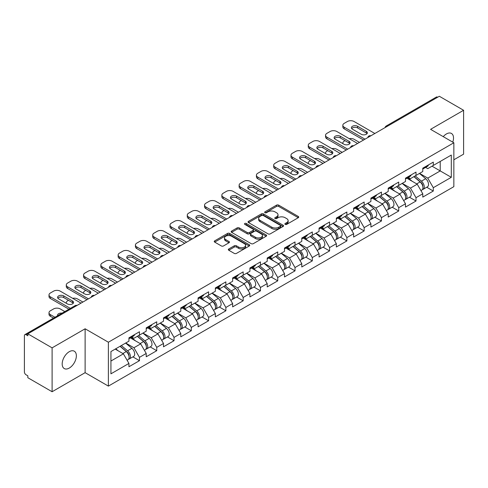 <?xml version="1.0" encoding="UTF-8"?>
<svg xmlns="http://www.w3.org/2000/svg" width="488" height="488" viewBox="0 0 488 488"><rect width="100%" height="100%" fill="white"/><g stroke="black" fill="none" stroke-linecap="round" stroke-linejoin="round"><path stroke-width="0.73" d="M285.193 224.382A1.074 0.622 0 0 0 286.712 224.382L298.272 217.709A1.537 0.891 0 0 0 298.723 217.081A1.537 0.891 0 0 0 298.272 216.452L278.697 205.149A1.537 0.891 0 0 0 276.519 205.149L264.966 211.822A1.074 0.622 0 0 0 264.649 212.262A1.074 0.622 0 0 0 264.966 212.701A1.074 0.622 0 0 0 266.485 212.701L267.979 211.841A4.923 2.843 0 0 1 274.939 211.841L276.574 212.78A4.923 2.843 0 0 1 278.014 214.787A4.923 2.843 0 0 1 276.574 216.8L275.079 217.66A1.074 0.622 0 0 0 274.762 218.099A1.074 0.622 0 0 0 275.079 218.539A1.074 0.622 0 0 0 276.598 218.539L278.099 217.679A4.923 2.843 0 0 1 285.059 217.679L286.688 218.618A4.923 2.843 0 0 1 288.127 220.631A4.923 2.843 0 0 1 286.688 222.638L285.193 223.504A1.074 0.622 0 0 0 284.876 223.943A1.074 0.622 0 0 0 285.193 224.382L285.193 223.504M69.272 351.689A10.028 5.789 -60 0 1 74.286 351.195A10.028 5.789 -60 0 1 75.823 359.229A10.028 5.789 -60 0 1 69.272 368.068A10.028 5.789 -60 0 1 64.257 368.562A10.028 5.789 -60 0 1 62.72 360.528A10.028 5.789 -60 0 1 69.272 351.689M443.244 136.646A10.028 5.789 -60 0 1 446.428 133.944A10.028 5.789 -60 0 1 451.443 133.444A10.028 5.789 -60 0 1 452.766 142.142M228.774 248.978A1.537 0.891 0 0 0 228.323 249.606A1.537 0.891 0 0 0 228.774 250.234L234.27 253.406A1.537 0.891 0 0 0 236.442 253.406L249.276 245.995A1.537 0.891 0 0 0 249.728 245.366A1.537 0.891 0 0 0 249.276 244.738L229.702 233.435A1.537 0.891 0 0 0 227.524 233.435L214.689 240.846A1.537 0.891 0 0 0 214.244 241.475A1.537 0.891 0 0 0 214.689 242.103L221.326 245.934A1.537 0.891 0 0 0 223.504 245.934L228.994 242.762A1.537 0.891 0 0 0 229.445 242.133A1.537 0.891 0 0 0 228.994 241.505L225.706 239.608A4.111 2.373 0 0 1 224.498 237.924A4.111 2.373 0 0 1 227.036 235.734A4.111 2.373 0 0 1 231.519 236.247L244.409 243.689A4.111 2.373 0 0 1 245.616 245.366A4.111 2.373 0 0 1 243.073 247.562A4.111 2.373 0 0 1 238.589 247.044L236.442 245.806A1.537 0.891 0 0 0 234.27 245.806L228.774 248.978L228.774 250.234M85.119 328.79L52.1 347.853L27.834 333.841L439.334 96.264L463.6 110.276L430.581 129.338L453.852 142.77L108.385 342.222L85.119 328.79L85.119 372.673L108.385 386.106L108.385 342.222M268.089 233.874A1.537 0.891 0 0 0 270.267 233.874L283.101 226.469A1.537 0.891 0 0 0 283.546 225.84A1.537 0.891 0 0 0 283.101 225.212L263.52 213.909A1.537 0.891 0 0 0 261.348 213.909L248.514 221.32A1.537 0.891 0 0 0 248.063 221.948A1.537 0.891 0 0 0 248.514 222.577L268.089 233.874M245.196 224.614A1.074 0.622 0 0 1 246.287 224.767L246.287 223.486L266.186 234.978A1.537 0.891 0 0 1 266.637 235.606A1.537 0.891 0 0 1 266.186 236.229L253.351 243.64A1.537 0.891 0 0 1 251.18 243.64L231.605 232.337L237.095 229.189L237.095 227.914L231.605 231.08A1.537 0.891 0 0 0 231.153 231.709A1.537 0.891 0 0 0 231.605 232.337L231.605 231.08M237.095 229.189A1.537 0.891 0 0 1 239.273 229.189L239.273 227.914A1.537 0.891 0 0 0 237.095 227.914M239.273 227.914L247.209 232.495A1.537 0.891 0 0 0 249.386 232.495L253.028 230.391A1.537 0.891 0 0 0 253.479 229.763A1.537 0.891 0 0 0 253.028 229.134L244.762 224.364A1.074 0.622 0 0 1 244.445 223.925A1.074 0.622 0 0 1 245.11 223.351A1.074 0.622 0 0 1 246.287 223.486M108.385 386.106L453.852 186.654L453.852 142.77M132.888 356.88L139.464 360.681L139.464 357.35L133.925 347.755L125.721 343.021M139.464 360.681L128.936 366.756L128.936 363.426L110.935 373.826L110.935 351.561L128.936 341.167L128.936 337.842L139.464 331.767L139.464 335.091L146.223 331.187L146.223 327.863L156.746 321.787L156.746 325.112L163.504 321.208L163.504 317.883L174.033 311.808L174.033 315.132L180.792 311.228L180.792 307.904L191.314 301.828L191.314 305.152L198.073 301.249L198.073 297.924L208.602 291.848L208.602 295.173L215.361 291.275L215.361 287.944L225.883 281.869L225.883 285.193L232.642 281.295L232.642 277.965L243.17 271.889L243.17 275.214L249.929 271.316L249.929 267.985L260.452 261.91L260.452 265.24L267.211 261.336L267.211 258.012L277.739 251.93L277.739 255.261L284.498 251.357L284.498 248.032L295.02 241.95L295.02 245.281L301.779 241.377L301.779 238.052L312.308 231.971L312.308 235.301L319.067 231.397L319.067 228.073L329.589 221.997L329.589 225.322L336.348 221.418L336.348 218.093L346.876 212.018L346.876 215.342L353.635 211.438L353.635 208.114L364.158 202.038L364.158 205.363L370.917 201.459L370.917 198.134L381.445 192.059L381.445 195.383L388.204 191.479L388.204 188.154L398.726 182.079L398.726 185.403L405.485 181.506L405.485 178.175L416.014 172.099L416.014 175.424L422.773 171.526L422.773 168.195L433.295 162.12L433.295 165.444L451.302 155.05L451.302 177.315L433.295 187.709L427.756 178.114L419.558 173.38M426.725 187.239L433.295 191.034L433.295 187.709M433.295 191.034L422.773 197.109L422.773 193.785L416.014 197.689L410.475 188.094L402.271 183.36M409.438 197.219L416.014 201.013L416.014 197.689M416.014 201.013L405.485 207.089L405.485 203.764L398.726 207.668L393.188 198.073L384.989 193.339M392.157 207.199L398.726 210.993L398.726 207.668M398.726 210.993L388.204 217.069L388.204 213.744L381.445 217.648L375.906 208.053L367.702 203.319M374.869 217.178L381.445 220.972L381.445 217.648M381.445 220.972L370.917 227.048L370.917 223.724L364.158 227.621L358.619 218.026L350.421 213.293M357.588 227.158L364.158 230.952L364.158 227.621M364.158 230.952L353.635 237.028L353.635 233.703L346.876 237.601L341.338 228.006L333.133 223.272M340.301 237.131L346.876 240.932L346.876 237.601M346.876 240.932L336.348 247.007L336.348 243.683L329.589 247.581L324.05 237.985L315.852 233.252M323.019 247.111L329.589 250.911L329.589 247.581M329.589 250.911L319.067 256.987L319.067 253.662L312.308 257.56L306.769 247.965L298.565 243.231M305.732 257.091L312.308 260.885L312.308 257.56M312.308 260.885L301.779 266.966L301.779 263.636L295.02 267.54L289.482 257.945L281.283 253.211M288.451 267.07L295.02 270.864L295.02 267.54M295.02 270.864L284.498 276.946L284.498 273.615L277.739 277.519L272.2 267.924L263.996 263.191M271.163 277.05L277.739 280.844L277.739 277.519M277.739 280.844L267.211 286.926L267.211 283.595L260.452 287.499L254.913 277.904L246.714 273.17M253.882 287.029L260.452 290.824L260.452 287.499M260.452 290.824L249.929 296.899L249.929 293.575L243.17 297.479L237.632 287.883L229.427 283.15M236.595 297.009L243.17 300.803L243.17 297.479M243.17 300.803L232.642 306.879L232.642 303.554L225.883 307.458L220.344 297.863L212.146 293.129M219.313 306.989L225.883 310.783L225.883 307.458M225.883 310.783L215.361 316.858L215.361 313.534L208.602 317.438L203.063 307.843L194.858 303.109M202.026 316.968L208.602 320.762L208.602 317.438M208.602 320.762L198.073 326.838L198.073 323.514L191.314 327.418L185.775 317.822L177.577 313.089M184.745 326.948L191.314 330.742L191.314 327.418M191.314 330.742L180.792 336.818L180.792 333.493L174.033 337.391L168.494 327.796L160.29 323.062M167.457 336.927L174.033 340.722L174.033 337.391M174.033 340.722L163.504 346.797L163.504 343.473L156.746 347.371L151.207 337.775L143.008 333.042M150.176 346.901L156.746 350.701L156.746 347.371M156.746 350.701L146.223 356.777L146.223 353.452L139.464 357.35M131.778 337.049L133.925 338.288L139.464 335.091M133.925 347.755L140.684 343.857L130.339 337.885M146.223 353.452L140.684 343.857M149.066 327.076L151.207 328.308L156.746 325.112M151.207 337.775L157.966 333.877L147.626 327.905M163.504 343.473L157.966 333.877M166.347 317.096L168.494 318.329L174.033 315.132M168.494 327.796L175.253 323.898L164.907 317.926M180.792 333.493L175.253 323.898M183.634 307.117L185.775 308.349L191.314 305.152M185.775 317.822L192.534 313.918L182.195 307.946M198.073 323.514L192.534 313.918M200.916 297.137L203.063 298.375L208.602 295.173M203.063 307.843L209.822 303.939L199.476 297.967M215.361 313.534L209.822 303.939M218.203 287.157L220.344 288.396L225.883 285.193M220.344 297.863L227.103 293.959L216.764 287.987M232.642 303.554L227.103 293.959M235.484 277.178L237.632 278.416L243.17 275.214M237.632 287.883L244.39 283.979L234.045 278.007M249.929 293.575L244.39 283.979M252.772 267.198L254.913 268.437L260.452 265.24M254.913 277.904L261.672 274L251.332 268.028M267.211 283.595L261.672 274M270.053 257.219L272.2 258.457L277.739 255.261M272.2 267.924L278.959 264.02L268.613 258.054M284.498 273.615L278.959 264.02M287.341 247.239L289.482 248.477L295.02 245.281M289.482 257.945L296.24 254.041L285.901 248.075M301.779 263.636L296.24 254.041M304.622 237.259L306.769 238.498L312.308 235.301M306.769 247.965L313.528 244.061L303.182 238.095M319.067 253.662L313.528 244.061M321.909 227.286L324.05 228.518L329.589 225.322M324.05 237.985L330.809 234.088L320.47 228.116M336.348 243.683L330.809 234.088M339.19 217.306L341.338 218.539L346.876 215.342M341.338 228.006L348.096 224.108L337.751 218.136M353.635 233.703L348.096 224.108M356.478 207.327L358.619 208.559L364.158 205.363M358.619 218.026L365.378 214.128L355.038 208.156M370.917 223.724L365.378 214.128M373.759 197.347L375.906 198.585L381.445 195.383M375.906 208.053L382.665 204.149L372.32 198.177M388.204 213.744L382.665 204.149M391.047 187.368L393.188 188.606L398.726 185.403M393.188 198.073L399.946 194.169L389.607 188.197M405.485 203.764L399.946 194.169M408.328 177.388L410.475 178.626L416.014 175.424M410.475 188.094L417.234 184.189L406.888 178.218M422.773 193.785L417.234 184.189M437.675 97.222L387.484 126.203M386.777 126.612A2.349 1.354 120 0 1 387.374 126.136A2.349 1.354 60 0 0 386.197 126.02L436.388 97.045A2.349 1.354 60 0 1 437.565 97.161M425.615 167.408L427.756 168.647L433.295 165.444M440.219 161.449L451.302 155.05M427.756 178.114L440.225 170.916L440.225 161.449M432.02 166.182L451.302 177.315M453.852 159.783L463.6 154.159L463.6 110.276M52.1 347.853L52.1 391.736L27.834 377.724L27.834 375.809L26.059 374.784A2.349 1.354 -120 0 1 24.4 371.905L24.4 335.695A2.349 1.354 -120 0 1 24.888 334.622A2.349 1.354 -120 0 1 26.059 334.738L27.834 335.762L27.834 333.841M52.1 391.736L85.119 372.673M110.935 361.029L123.397 353.83L115.198 349.097M128.936 363.426L123.397 353.83M285.62 224.535L286.688 223.919A4.923 2.843 0 0 0 288.127 221.906L288.127 220.631M278.014 214.787L278.014 216.068A4.923 2.843 0 0 1 276.574 218.075L275.506 218.691M298.272 216.452L298.272 217.709L278.697 206.43A1.537 0.891 0 0 0 276.519 206.43L265.393 212.853M283.077 226.481L263.52 215.19A1.537 0.891 0 0 0 261.348 215.19L248.532 222.589M280.38 226.279A1.074 0.622 0 0 0 280.698 225.84A1.074 0.622 0 0 0 280.38 225.401L263.197 215.482A1.074 0.622 0 0 0 261.672 215.482L260.098 216.391A4.923 2.843 0 0 0 258.658 218.398A4.923 2.843 0 0 0 260.098 220.411L271.84 227.188A4.923 2.843 0 0 0 278.8 227.188L280.38 226.279L280.38 227.56A1.074 0.622 0 0 0 280.698 227.121L280.698 225.84M258.658 218.398L258.658 219.679A4.923 2.843 0 0 0 260.098 221.686L260.098 220.411M280.38 227.56L278.8 228.469A4.923 2.843 0 0 1 271.84 228.469L260.098 221.686M239.273 229.189L247.209 233.776A1.537 0.891 0 0 0 249.386 233.776L253.028 231.672A1.537 0.891 0 0 0 253.479 231.044L253.479 229.763M246.287 224.767L266.167 236.241M255.45 237.253A4.111 2.373 0 0 0 259.933 237.766A4.111 2.373 0 0 0 262.471 235.57A4.111 2.373 0 0 0 261.269 233.892L256.725 231.269A1.537 0.891 0 0 0 254.553 231.269L250.905 233.374A1.537 0.891 0 0 0 250.46 234.002A1.537 0.891 0 0 0 250.905 234.63L255.45 237.253L255.45 238.528A4.111 2.373 0 0 0 259.933 239.047A4.111 2.373 0 0 0 262.471 236.851L262.471 235.57M250.46 234.002L250.46 235.283A1.537 0.891 0 0 0 250.905 235.911L250.905 234.63M255.45 238.528L250.905 235.911M245.616 245.366L245.616 246.647A4.111 2.373 0 0 1 243.073 248.843A4.111 2.373 0 0 1 238.589 248.325L236.442 247.087A1.537 0.891 0 0 0 234.27 247.087L228.799 250.246M224.498 237.924L224.498 239.205A4.111 2.373 0 0 0 225.706 240.883L225.706 239.608M228.976 242.774L225.706 240.883M249.258 246.007L229.702 234.716A1.537 0.891 0 0 0 227.524 234.716L214.714 242.115M421.455 182.915L420.674 182.469M422.443 189.509A5.173 2.983 -120 0 0 423.194 189.277A5.173 2.983 -120 0 0 424.127 185.66A5.173 2.983 -120 0 0 421.431 181.158L415.196 175.9M423.194 189.277L427.464 186.812A5.173 2.983 -120 0 0 428.391 183.201A5.173 2.983 -120 0 0 425.701 178.693L419.46 173.435M413.995 176.589L421.107 182.591A3.135 1.812 60 0 1 422.803 186.453M359.449 142.386L354.075 139.281A4.703 2.715 0 0 0 349.201 138.641M345.046 140.66L344.217 141.142A4.703 2.715 0 0 0 342.838 143.057A4.703 2.715 0 0 0 342.966 143.679M420.924 190.588L421.864 190.046A5.173 2.983 -120 0 0 422.797 186.428A5.173 2.983 -120 0 0 420.101 181.926L413.867 176.662M412.067 181.207L407.858 177.656M351.714 128.57A3.605 2.08 180 0 1 357.57 127.929L366.317 132.986A3.605 2.08 180 0 1 367.074 133.62M363.548 140.019L344.217 128.856A4.703 2.715 180 0 1 342.838 126.941L342.838 125.276A4.703 2.715 0 0 0 344.217 127.191L344.217 128.856M424.157 167.396A5.173 2.983 60 0 1 423.194 168.805A5.173 2.983 60 0 1 422.773 168.982M428.421 164.932A5.173 2.983 60 0 1 427.464 166.341L423.194 168.805M342.838 125.276A4.703 2.715 0 0 1 344.217 123.354L347.432 121.5A4.703 2.715 0 0 1 354.075 121.5L374.851 133.492M364.987 139.19L344.217 127.191M357.57 126.264L366.317 131.321A3.605 2.08 180 0 1 367.379 132.791A3.605 2.08 180 0 1 365.152 134.712A3.605 2.08 180 0 1 361.224 134.261L352.47 129.21A3.605 2.08 180 0 1 351.415 127.74A3.605 2.08 180 0 1 353.641 125.812A3.605 2.08 180 0 1 357.57 126.264L357.57 127.929M404.168 192.894L403.393 192.449M405.162 199.488A5.173 2.983 -120 0 0 405.912 199.256A5.173 2.983 -120 0 0 406.84 195.639A5.173 2.983 -120 0 0 404.149 191.137L397.915 185.873M405.912 199.256L410.176 196.792A5.173 2.983 -120 0 0 411.11 193.181A5.173 2.983 -120 0 0 408.413 188.673L402.179 183.415M396.714 186.569L403.826 192.571A3.135 1.812 60 0 1 405.516 196.432M342.167 152.366L336.793 149.261A4.703 2.715 0 0 0 331.913 148.62M327.765 150.639L326.93 151.115A4.703 2.715 0 0 0 325.557 153.037A4.703 2.715 0 0 0 325.679 153.659M403.643 200.568L404.582 200.025A5.173 2.983 -120 0 0 405.51 196.408A5.173 2.983 -120 0 0 402.82 191.906L396.585 186.642M394.786 191.186L390.577 187.636M386.886 202.874L386.106 202.429M387.875 209.468A5.173 2.983 -120 0 0 388.625 209.236A5.173 2.983 -120 0 0 389.558 205.619A5.173 2.983 -120 0 0 386.862 201.117L380.628 195.853M388.625 209.236L392.895 206.772A5.173 2.983 -120 0 0 393.822 203.161A5.173 2.983 -120 0 0 391.132 198.653L384.892 193.394M379.426 196.548L386.539 202.55A3.135 1.812 60 0 1 388.235 206.412M324.88 162.345L319.506 159.24A4.703 2.715 0 0 0 314.632 158.6M310.478 160.619L309.648 161.095A4.703 2.715 0 0 0 308.27 163.016A4.703 2.715 0 0 0 308.398 163.639M386.356 210.548L387.295 209.999A5.173 2.983 -120 0 0 388.228 206.387A5.173 2.983 -120 0 0 385.532 201.886L379.298 196.621M377.498 201.166L373.29 197.616M369.599 212.853L368.824 212.408M370.593 219.447A5.173 2.983 -120 0 0 371.344 219.216A5.173 2.983 -120 0 0 372.271 215.598A5.173 2.983 -120 0 0 369.581 211.097L363.346 205.832M371.344 219.216L375.608 216.751A5.173 2.983 -120 0 0 376.541 213.134A5.173 2.983 -120 0 0 373.845 208.632L367.61 203.374M362.145 206.528L369.257 212.53A3.135 1.812 60 0 1 370.947 216.391M307.599 172.325L302.224 169.22A4.703 2.715 0 0 0 297.344 168.58M293.196 170.599L292.361 171.075A4.703 2.715 0 0 0 290.988 172.996A4.703 2.715 0 0 0 291.11 173.618M369.074 220.521L370.014 219.978A5.173 2.983 -120 0 0 370.941 216.367A5.173 2.983 -120 0 0 368.251 211.865L362.017 206.601M360.217 211.145L356.008 207.595M352.318 222.833L351.537 222.388M353.306 229.427A5.173 2.983 -120 0 0 354.056 229.189A5.173 2.983 -120 0 0 354.99 225.578A5.173 2.983 -120 0 0 352.293 221.076L346.059 215.812M354.056 229.189L358.326 226.731A5.173 2.983 -120 0 0 359.253 223.114A5.173 2.983 -120 0 0 356.563 218.612L350.323 213.347M344.857 216.507L351.97 222.51A3.135 1.812 60 0 1 353.666 226.371M290.311 182.305L284.937 179.2A4.703 2.715 0 0 0 280.063 178.559M275.909 180.578L275.079 181.054A4.703 2.715 0 0 0 273.701 182.976A4.703 2.715 0 0 0 273.829 183.592M351.787 230.501L352.726 229.958A5.173 2.983 -120 0 0 353.66 226.347A5.173 2.983 -120 0 0 350.964 221.845L344.729 216.581M342.93 221.125L338.721 217.575M335.03 232.813L334.256 232.367M336.025 239.407A5.173 2.983 -120 0 0 336.775 239.169A5.173 2.983 -120 0 0 337.702 235.558A5.173 2.983 -120 0 0 335.012 231.056L328.778 225.791M336.775 239.169L341.039 236.71A5.173 2.983 -120 0 0 341.972 233.093A5.173 2.983 -120 0 0 339.276 228.591L333.042 223.327M327.576 226.487L334.689 232.489A3.135 1.812 60 0 1 336.378 236.351M273.03 192.284L267.656 189.179A4.703 2.715 0 0 0 262.776 188.539M258.628 190.552L257.792 191.034A4.703 2.715 0 0 0 256.42 192.955A4.703 2.715 0 0 0 256.542 193.571M334.506 240.48L335.445 239.937A5.173 2.983 -120 0 0 336.372 236.326A5.173 2.983 -120 0 0 333.682 231.818L327.448 226.56M325.649 231.105L321.44 227.554M334.433 138.549A3.605 2.08 180 0 1 340.282 137.909L349.036 142.96A3.605 2.08 180 0 1 349.792 143.6M346.266 149.999L326.93 138.836A4.703 2.715 180 0 1 325.557 136.915L325.557 135.255A4.703 2.715 0 0 0 326.93 137.171L326.93 138.836M406.876 177.376A5.173 2.983 60 0 1 405.912 178.785A5.173 2.983 60 0 1 405.485 178.962M411.14 174.911A5.173 2.983 60 0 1 410.176 176.321L405.912 178.785M325.557 135.255A4.703 2.715 0 0 1 326.93 133.334L330.144 131.479A4.703 2.715 0 0 1 336.793 131.479L357.57 143.472M347.706 149.169L326.93 137.171M340.282 136.243L349.036 141.3A3.605 2.08 180 0 1 350.091 142.77A3.605 2.08 180 0 1 347.865 144.692A3.605 2.08 180 0 1 343.936 144.241L335.189 139.19A3.605 2.08 180 0 1 334.127 137.72A3.605 2.08 180 0 1 336.354 135.792A3.605 2.08 180 0 1 340.282 136.243L340.282 137.909M317.145 148.529A3.605 2.08 180 0 1 323.001 147.888L331.748 152.939A3.605 2.08 180 0 1 332.505 153.58M328.979 159.979L309.648 148.816A4.703 2.715 180 0 1 308.27 146.894L308.27 145.235A4.703 2.715 0 0 0 309.648 147.15L309.648 148.816M389.589 187.355A5.173 2.983 60 0 1 388.625 188.764A5.173 2.983 60 0 1 388.204 188.941M393.853 184.891A5.173 2.983 60 0 1 392.895 186.3L388.625 188.764M308.27 145.235A4.703 2.715 0 0 1 309.648 143.313L312.863 141.459A4.703 2.715 0 0 1 319.506 141.459L340.282 153.452M330.419 159.149L309.648 147.15M323.001 146.223L331.748 151.28A3.605 2.08 180 0 1 332.81 152.75A3.605 2.08 180 0 1 330.583 154.672A3.605 2.08 180 0 1 326.655 154.22L317.901 149.169A3.605 2.08 180 0 1 316.846 147.693A3.605 2.08 180 0 1 319.073 145.772A3.605 2.08 180 0 1 323.001 146.223L323.001 147.888M299.864 158.508A3.605 2.08 180 0 1 305.714 157.868L314.467 162.919A3.605 2.08 180 0 1 315.224 163.559M311.698 169.958L292.361 158.795A4.703 2.715 180 0 1 290.988 156.874L290.988 155.214A4.703 2.715 0 0 0 292.361 157.13L292.361 158.795M372.307 197.335A5.173 2.983 60 0 1 371.344 198.744A5.173 2.983 60 0 1 370.917 198.921M376.571 194.871A5.173 2.983 60 0 1 375.608 196.28L371.344 198.744M290.988 155.214A4.703 2.715 0 0 1 292.361 153.293L295.575 151.439A4.703 2.715 0 0 1 302.224 151.439L323.001 163.431M313.137 169.123L292.361 157.13M305.714 156.203L314.467 161.26A3.605 2.08 180 0 1 315.522 162.73A3.605 2.08 180 0 1 313.296 164.651A3.605 2.08 180 0 1 309.368 164.2L300.62 159.149A3.605 2.08 180 0 1 299.559 157.673A3.605 2.08 180 0 1 301.785 155.751A3.605 2.08 180 0 1 305.714 156.203L305.714 157.868M282.576 168.488A3.605 2.08 180 0 1 288.432 167.848L297.18 172.898A3.605 2.08 180 0 1 297.936 173.539M294.41 179.938L275.079 168.775A4.703 2.715 180 0 1 273.701 166.853L273.701 165.194A4.703 2.715 0 0 0 275.079 167.109L275.079 168.775M355.02 207.315A5.173 2.983 60 0 1 354.056 208.724A5.173 2.983 60 0 1 353.635 208.894M359.284 204.85A5.173 2.983 60 0 1 358.326 206.259L354.056 208.724M273.701 165.194A4.703 2.715 0 0 1 275.079 163.273L278.294 161.418A4.703 2.715 0 0 1 284.937 161.418L305.714 173.411M295.85 179.102L275.079 167.109M288.432 166.182L297.18 171.233A3.605 2.08 180 0 1 298.241 172.709A3.605 2.08 180 0 1 296.015 174.631A3.605 2.08 180 0 1 292.086 174.179L283.333 169.123A3.605 2.08 180 0 1 282.277 167.652A3.605 2.08 180 0 1 284.504 165.731A3.605 2.08 180 0 1 288.432 166.182L288.432 167.848M265.295 178.462A3.605 2.08 180 0 1 271.145 177.827L279.899 182.878A3.605 2.08 180 0 1 280.655 183.519M277.129 189.917L257.792 178.754A4.703 2.715 180 0 1 256.42 176.833L256.42 175.168A4.703 2.715 0 0 0 257.792 177.089L257.792 178.754M337.739 217.294A5.173 2.983 60 0 1 336.775 218.703A5.173 2.983 60 0 1 336.348 218.874M342.003 214.83A5.173 2.983 60 0 1 341.039 216.239L336.775 218.703M256.42 175.168A4.703 2.715 0 0 1 257.792 173.252L261.007 171.398A4.703 2.715 0 0 1 267.656 171.398L288.432 183.39M278.569 189.082L257.792 177.089M271.145 176.162L279.899 181.213A3.605 2.08 180 0 1 280.954 182.689A3.605 2.08 180 0 1 278.727 184.61A3.605 2.08 180 0 1 274.799 184.159L266.051 179.102A3.605 2.08 180 0 1 264.99 177.632A3.605 2.08 180 0 1 267.217 175.71A3.605 2.08 180 0 1 271.145 176.162L271.145 177.827M317.749 242.792L316.968 242.341M318.737 249.38A5.173 2.983 -120 0 0 319.488 249.148A5.173 2.983 -120 0 0 320.421 245.537A5.173 2.983 -120 0 0 317.725 241.029L311.49 235.771M319.488 249.148L323.757 246.69A5.173 2.983 -120 0 0 324.685 243.073A5.173 2.983 -120 0 0 321.995 238.571L315.754 233.307M310.289 236.466L317.401 242.469A3.135 1.812 60 0 1 319.097 246.33M255.743 202.258L250.368 199.159A4.703 2.715 0 0 0 245.494 198.518M241.34 200.531L240.511 201.013A4.703 2.715 0 0 0 239.132 202.935A4.703 2.715 0 0 0 239.26 203.551M317.218 250.46L318.158 249.917A5.173 2.983 -120 0 0 319.091 246.306A5.173 2.983 -120 0 0 316.395 241.798L310.161 236.54M308.361 241.084L304.152 237.534M248.008 188.441A3.605 2.08 180 0 1 253.864 187.807L262.611 192.858A3.605 2.08 180 0 1 263.368 193.498M259.842 199.891L240.511 188.734A4.703 2.715 180 0 1 239.132 186.812L239.132 185.147A4.703 2.715 0 0 0 240.511 187.069L240.511 188.734M320.451 227.274A5.173 2.983 60 0 1 319.488 228.677A5.173 2.983 60 0 1 319.067 228.854M324.715 224.809A5.173 2.983 60 0 1 323.757 226.219L319.488 228.677M239.132 185.147A4.703 2.715 0 0 1 240.511 183.232L243.726 181.377A4.703 2.715 0 0 1 250.368 181.377L271.145 193.37M261.281 199.061L240.511 187.069M253.864 186.141L262.611 191.192A3.605 2.08 180 0 1 263.673 192.662A3.605 2.08 180 0 1 261.446 194.59A3.605 2.08 180 0 1 257.518 194.139L248.764 189.082A3.605 2.08 180 0 1 247.709 187.612A3.605 2.08 180 0 1 249.935 185.69A3.605 2.08 180 0 1 253.864 186.141L253.864 187.807M300.462 252.772L299.687 252.32M301.456 259.36A5.173 2.983 -120 0 0 302.206 259.128A5.173 2.983 -120 0 0 303.133 255.517A5.173 2.983 -120 0 0 300.443 251.009L294.209 245.751M302.206 259.128L306.47 256.664A5.173 2.983 -120 0 0 307.403 253.052A5.173 2.983 -120 0 0 304.707 248.551L298.473 243.286M293.007 246.446L300.12 252.442A3.135 1.812 60 0 1 301.81 256.304M238.461 212.237L233.087 209.139A4.703 2.715 0 0 0 228.207 208.498M224.059 210.511L223.223 210.993A4.703 2.715 0 0 0 221.851 212.914A4.703 2.715 0 0 0 221.973 213.53M299.937 260.44L300.876 259.897A5.173 2.983 -120 0 0 301.804 256.285A5.173 2.983 -120 0 0 299.113 251.778L292.879 246.519M291.08 251.064L286.871 247.514M230.726 198.421A3.605 2.08 180 0 1 236.576 197.78L245.33 202.837A3.605 2.08 180 0 1 246.086 203.478M242.56 209.87L223.223 198.707A4.703 2.715 180 0 1 221.851 196.792L221.851 195.127A4.703 2.715 0 0 0 223.223 197.048L223.223 198.707M303.17 237.247A5.173 2.983 60 0 1 302.206 238.656A5.173 2.983 60 0 1 301.779 238.833M307.434 234.789A5.173 2.983 60 0 1 306.47 236.198L302.206 238.656M221.851 195.127A4.703 2.715 0 0 1 223.223 193.211L226.438 191.357A4.703 2.715 0 0 1 233.087 191.357L253.864 203.35M244 209.041L223.223 197.048M236.576 196.121L245.33 201.172A3.605 2.08 180 0 1 246.385 202.642A3.605 2.08 180 0 1 244.159 204.57A3.605 2.08 180 0 1 240.23 204.118L231.483 199.061A3.605 2.08 180 0 1 230.421 197.591A3.605 2.08 180 0 1 232.648 195.67A3.605 2.08 180 0 1 236.576 196.121L236.576 197.78M283.18 262.751L282.399 262.3M284.168 269.339A5.173 2.983 -120 0 0 284.919 269.108A5.173 2.983 -120 0 0 285.852 265.496A5.173 2.983 -120 0 0 283.156 260.988L276.922 255.73M284.919 269.108L289.189 266.643A5.173 2.983 -120 0 0 290.116 263.032A5.173 2.983 -120 0 0 287.426 258.53L281.186 253.266M275.72 256.426L282.833 262.422A3.135 1.812 60 0 1 284.528 266.283M221.174 222.217L215.8 219.118A4.703 2.715 0 0 0 210.926 218.471M206.772 220.491L205.942 220.972A4.703 2.715 0 0 0 204.564 222.888A4.703 2.715 0 0 0 204.692 223.51M282.65 270.419L283.589 269.876A5.173 2.983 -120 0 0 284.522 266.265A5.173 2.983 -120 0 0 281.826 261.757L275.592 256.499M273.792 261.043L269.583 257.493M213.439 208.4A3.605 2.08 180 0 1 219.295 207.76L228.042 212.817A3.605 2.08 180 0 1 228.799 213.457M225.273 219.85L205.942 208.687A4.703 2.715 180 0 1 204.564 206.772L204.564 205.106A4.703 2.715 0 0 0 205.942 207.028L205.942 208.687M285.883 247.227A5.173 2.983 60 0 1 284.919 248.636A5.173 2.983 60 0 1 284.498 248.813M290.147 244.769A5.173 2.983 60 0 1 289.189 246.178L284.919 248.636M204.564 205.106A4.703 2.715 0 0 1 205.942 203.191L209.157 201.331A4.703 2.715 0 0 1 215.8 201.331L236.576 213.329M226.713 219.02L205.942 207.028M219.295 206.101L228.042 211.151A3.605 2.08 180 0 1 229.104 212.622A3.605 2.08 180 0 1 226.877 214.543A3.605 2.08 180 0 1 222.949 214.092L214.195 209.041A3.605 2.08 180 0 1 213.14 207.571A3.605 2.08 180 0 1 215.367 205.649A3.605 2.08 180 0 1 219.295 206.101L219.295 207.76M265.893 272.731L265.118 272.28M266.887 279.319A5.173 2.983 -120 0 0 267.637 279.087A5.173 2.983 -120 0 0 268.565 275.476A5.173 2.983 -120 0 0 265.875 270.968L259.64 265.71M267.637 279.087L271.901 276.623A5.173 2.983 -120 0 0 272.835 273.012A5.173 2.983 -120 0 0 270.139 268.504L263.904 263.245M258.439 266.399L265.551 272.402A3.135 1.812 60 0 1 267.241 276.263M203.892 232.196L198.518 229.098A4.703 2.715 0 0 0 193.638 228.451M189.49 230.47L188.655 230.952A4.703 2.715 0 0 0 187.282 232.868A4.703 2.715 0 0 0 187.404 233.49M265.368 280.399L266.308 279.856A5.173 2.983 -120 0 0 267.235 276.238A5.173 2.983 -120 0 0 264.545 271.737L258.311 266.478M256.511 271.023L252.302 267.473M196.158 218.38A3.605 2.08 180 0 1 202.008 217.739L210.761 222.796A3.605 2.08 180 0 1 211.517 223.437M207.992 229.83L188.655 218.667A4.703 2.715 180 0 1 187.282 216.751L187.282 215.086A4.703 2.715 0 0 0 188.655 217.007L188.655 218.667M268.601 257.207A5.173 2.983 60 0 1 267.637 258.616A5.173 2.983 60 0 1 267.211 258.793M272.865 254.742A5.173 2.983 60 0 1 271.901 256.151L267.637 258.616M187.282 215.086A4.703 2.715 0 0 1 188.655 213.164L191.869 211.31A4.703 2.715 0 0 1 198.518 211.31L219.295 223.309M209.431 229L188.655 217.007M202.008 216.08L210.761 221.131A3.605 2.08 180 0 1 211.816 222.601A3.605 2.08 180 0 1 209.59 224.523A3.605 2.08 180 0 1 205.661 224.071L196.914 219.02A3.605 2.08 180 0 1 195.853 217.55A3.605 2.08 180 0 1 198.079 215.629A3.605 2.08 180 0 1 202.008 216.08L202.008 217.739M248.612 282.704L247.831 282.259M249.6 289.299A5.173 2.983 -120 0 0 250.35 289.067A5.173 2.983 -120 0 0 251.283 285.456A5.173 2.983 -120 0 0 248.587 280.948L242.353 275.69M250.35 289.067L254.62 286.602A5.173 2.983 -120 0 0 255.547 282.991A5.173 2.983 -120 0 0 252.857 278.483L246.617 273.225M241.151 276.379L248.264 282.381A3.135 1.812 60 0 1 249.96 286.243M186.605 242.176L181.231 239.077A4.703 2.715 0 0 0 176.357 238.431M172.203 240.45L171.373 240.932A4.703 2.715 0 0 0 169.995 242.847A4.703 2.715 0 0 0 170.123 243.469M248.081 290.378L249.02 289.835A5.173 2.983 -120 0 0 249.954 286.218A5.173 2.983 -120 0 0 247.257 281.716L241.023 276.452M239.224 281.003L235.015 277.452M178.87 228.36A3.605 2.08 180 0 1 184.726 227.719L193.474 232.776A3.605 2.08 180 0 1 194.23 233.41M190.704 239.809L171.373 228.646A4.703 2.715 180 0 1 169.995 226.731L169.995 225.066A4.703 2.715 0 0 0 171.373 226.987L171.373 228.646M251.314 267.186A5.173 2.983 60 0 1 250.35 268.595A5.173 2.983 60 0 1 249.929 268.772M255.578 264.722A5.173 2.983 60 0 1 254.62 266.131L250.35 268.595M169.995 225.066A4.703 2.715 0 0 1 171.373 223.144L174.588 221.29A4.703 2.715 0 0 1 181.231 221.29L202.008 233.282M192.144 238.98L171.373 226.987M184.726 226.054L193.474 231.111A3.605 2.08 180 0 1 194.529 232.581A3.605 2.08 180 0 1 192.309 234.502A3.605 2.08 180 0 1 188.38 234.051L179.627 229A3.605 2.08 180 0 1 178.571 227.53A3.605 2.08 180 0 1 180.798 225.609A3.605 2.08 180 0 1 184.726 226.054L184.726 227.719M231.324 292.684L230.549 292.239M232.319 299.278A5.173 2.983 -120 0 0 233.069 299.046A5.173 2.983 -120 0 0 233.996 295.429A5.173 2.983 -120 0 0 231.306 290.927L225.072 285.669M233.069 299.046L237.333 296.582A5.173 2.983 -120 0 0 238.266 292.971A5.173 2.983 -120 0 0 235.57 288.463L229.336 283.205M223.87 286.358L230.983 292.361A3.135 1.812 60 0 1 232.672 296.222M169.324 252.156L163.95 249.051A4.703 2.715 0 0 0 159.07 248.41M154.922 250.429L154.086 250.911A4.703 2.715 0 0 0 152.713 252.827A4.703 2.715 0 0 0 152.835 253.449M230.8 300.358L231.739 299.815A5.173 2.983 -120 0 0 232.666 296.198A5.173 2.983 -120 0 0 229.976 291.696L223.742 286.432M221.942 290.976L217.733 287.426M161.589 238.339A3.605 2.08 180 0 1 167.439 237.699L176.192 242.749A3.605 2.08 180 0 1 176.949 243.39M173.423 249.789L154.086 238.626A4.703 2.715 180 0 1 152.713 236.71L152.713 235.045A4.703 2.715 0 0 0 154.086 236.961L154.086 238.626M234.033 277.166A5.173 2.983 60 0 1 233.069 278.575A5.173 2.983 60 0 1 232.642 278.752M238.296 274.701A5.173 2.983 60 0 1 237.333 276.11L233.069 278.575M152.713 235.045A4.703 2.715 0 0 1 154.086 233.124L157.301 231.269A4.703 2.715 0 0 1 163.95 231.269L184.726 243.262M174.863 248.959L154.086 236.961M167.439 236.033L176.192 241.09A3.605 2.08 180 0 1 177.248 242.56A3.605 2.08 180 0 1 175.021 244.482A3.605 2.08 180 0 1 171.093 244.03L162.345 238.98A3.605 2.08 180 0 1 161.284 237.51A3.605 2.08 180 0 1 163.511 235.582A3.605 2.08 180 0 1 167.439 236.033L167.439 237.699M214.043 302.664L213.262 302.218M215.031 309.258A5.173 2.983 -120 0 0 215.781 309.026A5.173 2.983 -120 0 0 216.715 305.409A5.173 2.983 -120 0 0 214.019 300.907L207.784 295.643M215.781 309.026L220.051 306.562A5.173 2.983 -120 0 0 220.979 302.95A5.173 2.983 -120 0 0 218.288 298.442L212.048 293.184M206.583 296.338L213.695 302.34A3.135 1.812 60 0 1 215.391 306.202M152.036 262.135L146.662 259.03A4.703 2.715 0 0 0 141.788 258.39M137.634 260.409L136.805 260.885A4.703 2.715 0 0 0 135.426 262.806A4.703 2.715 0 0 0 135.554 263.428M213.512 310.337L214.452 309.795A5.173 2.983 -120 0 0 215.385 306.177A5.173 2.983 -120 0 0 212.689 301.675L206.454 296.411M204.655 300.956L200.446 297.406M144.302 248.319A3.605 2.08 180 0 1 150.158 247.678L158.905 252.729A3.605 2.08 180 0 1 159.661 253.37M156.136 259.769L136.805 248.606A4.703 2.715 180 0 1 135.426 246.684L135.426 245.025A4.703 2.715 0 0 0 136.805 246.94L136.805 248.606M216.745 287.145A5.173 2.983 60 0 1 215.781 288.554A5.173 2.983 60 0 1 215.361 288.731M221.009 284.681A5.173 2.983 60 0 1 220.051 286.09L215.781 288.554M135.426 245.025A4.703 2.715 0 0 1 136.805 243.103L140.019 241.249A4.703 2.715 0 0 1 146.662 241.249L167.439 253.241M157.575 258.939L136.805 246.94M150.158 246.013L158.905 251.07A3.605 2.08 180 0 1 159.96 252.54A3.605 2.08 180 0 1 157.74 254.461A3.605 2.08 180 0 1 153.811 254.01L145.058 248.959A3.605 2.08 180 0 1 144.003 247.483A3.605 2.08 180 0 1 146.229 245.562A3.605 2.08 180 0 1 150.158 246.013L150.158 247.678M196.756 312.643L195.981 312.198M197.75 319.237A5.173 2.983 -120 0 0 198.5 319.006A5.173 2.983 -120 0 0 199.427 315.388A5.173 2.983 -120 0 0 196.737 310.886L190.503 305.622M198.5 319.006L202.764 316.541A5.173 2.983 -120 0 0 203.697 312.93A5.173 2.983 -120 0 0 201.001 308.422L194.767 303.164M189.301 306.318L196.414 312.32A3.135 1.812 60 0 1 198.104 316.181M134.755 272.115L129.381 269.01A4.703 2.715 0 0 0 124.501 268.369M120.353 270.389L119.517 270.864A4.703 2.715 0 0 0 118.145 272.786A4.703 2.715 0 0 0 118.267 273.408M196.231 320.317L197.17 319.768A5.173 2.983 -120 0 0 198.097 316.157A5.173 2.983 -120 0 0 195.407 311.655L189.173 306.391M187.374 310.935L183.165 307.385M127.02 258.298A3.605 2.08 180 0 1 132.87 257.658L141.624 262.709A3.605 2.08 180 0 1 142.38 263.349M138.854 269.748L119.517 258.585A4.703 2.715 180 0 1 118.145 256.664L118.145 255.004A4.703 2.715 0 0 0 119.517 256.92L119.517 258.585M199.464 297.125A5.173 2.983 60 0 1 198.5 298.534A5.173 2.983 60 0 1 198.073 298.711M203.728 294.661A5.173 2.983 60 0 1 202.764 296.07L198.5 298.534M118.145 255.004A4.703 2.715 0 0 1 119.517 253.083L122.732 251.228A4.703 2.715 0 0 1 129.381 251.228L150.158 263.221M140.294 268.912L119.517 256.92M132.87 255.993L141.624 261.049A3.605 2.08 180 0 1 142.679 262.52A3.605 2.08 180 0 1 140.452 264.441A3.605 2.08 180 0 1 136.524 263.99L127.777 258.939A3.605 2.08 180 0 1 126.715 257.463A3.605 2.08 180 0 1 128.942 255.541A3.605 2.08 180 0 1 132.87 255.993L132.87 257.658M179.474 322.623L178.693 322.178M180.462 329.217A5.173 2.983 -120 0 0 181.213 328.979A5.173 2.983 -120 0 0 182.146 325.368A5.173 2.983 -120 0 0 179.45 320.866L173.216 315.602M181.213 328.979L185.483 326.521A5.173 2.983 -120 0 0 186.41 322.904A5.173 2.983 -120 0 0 183.72 318.402L177.48 313.144M172.014 316.297L179.126 322.3A3.135 1.812 60 0 1 180.822 326.161M117.468 282.094L112.094 278.99A4.703 2.715 0 0 0 107.22 278.349M103.066 280.368L102.236 280.844A4.703 2.715 0 0 0 100.857 282.765A4.703 2.715 0 0 0 100.986 283.388M178.944 330.291L179.883 329.748A5.173 2.983 -120 0 0 180.816 326.136A5.173 2.983 -120 0 0 178.12 321.635L171.886 316.37M170.086 320.915L165.877 317.365M109.733 268.278A3.605 2.08 180 0 1 115.589 267.637L124.336 272.688A3.605 2.08 180 0 1 125.093 273.329M121.567 279.728L102.236 268.565A4.703 2.715 180 0 1 100.857 266.643L100.857 264.984A4.703 2.715 0 0 0 102.236 266.899L102.236 268.565M182.176 307.104A5.173 2.983 60 0 1 181.213 308.514A5.173 2.983 60 0 1 180.792 308.684M186.44 304.64A5.173 2.983 60 0 1 185.483 306.049L181.213 308.514M100.857 264.984A4.703 2.715 0 0 1 102.236 263.062L105.451 261.208A4.703 2.715 0 0 1 112.094 261.208L132.87 273.201M123.007 278.892L102.236 266.899M115.589 265.972L124.336 271.029A3.605 2.08 180 0 1 125.392 272.499A3.605 2.08 180 0 1 123.171 274.421A3.605 2.08 180 0 1 119.243 273.969L110.489 268.918A3.605 2.08 180 0 1 109.434 267.442A3.605 2.08 180 0 1 111.66 265.521A3.605 2.08 180 0 1 115.589 265.972L115.589 267.637M162.187 332.603L161.412 332.157M163.181 339.197A5.173 2.983 -120 0 0 163.931 338.959A5.173 2.983 -120 0 0 164.859 335.347A5.173 2.983 -120 0 0 162.169 330.846L155.934 325.581M163.931 338.959L168.195 336.5A5.173 2.983 -120 0 0 169.129 332.883A5.173 2.983 -120 0 0 166.432 328.381L160.198 323.117M154.733 326.277L161.845 332.279A3.135 1.812 60 0 1 163.535 336.14M100.186 292.074L94.812 288.969A4.703 2.715 0 0 0 89.932 288.329M85.784 290.348L84.949 290.824A4.703 2.715 0 0 0 83.576 292.745A4.703 2.715 0 0 0 83.698 293.361M161.662 340.27L162.602 339.727A5.173 2.983 -120 0 0 163.529 336.116A5.173 2.983 -120 0 0 160.839 331.608L154.605 326.35M152.805 330.894L148.596 327.344M92.452 278.258A3.605 2.08 180 0 1 98.302 277.617L107.055 282.668A3.605 2.08 180 0 1 107.811 283.308M104.286 289.707L84.949 278.544A4.703 2.715 180 0 1 83.576 276.623L83.576 274.957A4.703 2.715 0 0 0 84.949 276.879L84.949 278.544M164.895 317.084A5.173 2.983 60 0 1 163.931 318.493A5.173 2.983 60 0 1 163.504 318.664M169.159 314.62A5.173 2.983 60 0 1 168.195 316.029L163.931 318.493M83.576 274.957A4.703 2.715 0 0 1 84.949 273.042L88.163 271.188A4.703 2.715 0 0 1 94.812 271.188L115.589 283.18M105.725 288.872L84.949 276.879M98.302 275.952L107.055 281.003A3.605 2.08 180 0 1 108.11 282.479A3.605 2.08 180 0 1 105.884 284.4A3.605 2.08 180 0 1 101.955 283.949L93.208 278.892A3.605 2.08 180 0 1 92.147 277.422A3.605 2.08 180 0 1 94.373 275.5A3.605 2.08 180 0 1 98.302 275.952L98.302 277.617M144.906 342.582L144.125 342.137M145.894 349.176A5.173 2.983 -120 0 0 146.644 348.938A5.173 2.983 -120 0 0 147.577 345.327A5.173 2.983 -120 0 0 144.881 340.825L138.647 335.561M146.644 348.938L150.914 346.48A5.173 2.983 -120 0 0 151.841 342.863A5.173 2.983 -120 0 0 149.151 338.361L142.911 333.097M137.445 336.256L144.558 342.259A3.135 1.812 60 0 1 146.254 346.12M82.899 302.054L77.525 298.949A4.703 2.715 0 0 0 72.651 298.308M68.497 300.321L67.667 300.803A4.703 2.715 0 0 0 66.289 302.725A4.703 2.715 0 0 0 66.417 303.341M144.375 350.25L145.314 349.707A5.173 2.983 -120 0 0 146.248 346.096A5.173 2.983 -120 0 0 143.551 341.588L137.317 336.33M135.518 340.874L131.309 337.324M75.164 288.231A3.605 2.08 180 0 1 81.02 287.597L89.768 292.647A3.605 2.08 180 0 1 90.524 293.288M86.998 299.687L67.667 288.524A4.703 2.715 180 0 1 66.289 286.602L66.289 284.937A4.703 2.715 0 0 0 67.667 286.859L67.667 288.524M147.608 327.064A5.173 2.983 60 0 1 146.644 328.473A5.173 2.983 60 0 1 146.223 328.644M151.872 324.599A5.173 2.983 60 0 1 150.914 326.008L146.644 328.473M66.289 284.937A4.703 2.715 0 0 1 67.667 283.022L70.882 281.167A4.703 2.715 0 0 1 77.525 281.167L98.302 293.16M88.438 298.851L67.667 286.859M81.02 285.931L89.768 290.982A3.605 2.08 180 0 1 90.823 292.458A3.605 2.08 180 0 1 88.602 294.38A3.605 2.08 180 0 1 84.674 293.928L75.921 288.872A3.605 2.08 180 0 1 74.865 287.401A3.605 2.08 180 0 1 77.092 285.48A3.605 2.08 180 0 1 81.02 285.931L81.02 287.597M127.618 352.562L126.843 352.11M128.612 359.15A5.173 2.983 -120 0 0 129.363 358.918A5.173 2.983 -120 0 0 130.29 355.307A5.173 2.983 -120 0 0 127.6 350.799L121.359 345.541M129.363 358.918L133.627 356.454A5.173 2.983 -120 0 0 134.554 352.842A5.173 2.983 -120 0 0 131.864 348.34L125.629 343.076M120.164 346.236L127.276 352.238A3.135 1.812 60 0 1 128.966 356.094M62.08 313.15A3.605 2.08 0 0 0 57.578 315.163A3.605 2.08 0 0 0 57.694 315.681M64.819 311.57L60.244 308.928A4.703 2.715 0 0 0 53.595 308.928L50.38 310.783A4.703 2.715 0 0 0 49.007 312.704A4.703 2.715 0 0 0 50.38 314.62L50.38 316.285L53.515 318.091M54.955 317.261L50.38 314.62M127.093 360.229L128.033 359.686A5.173 2.983 -120 0 0 128.96 356.075A5.173 2.983 -120 0 0 126.27 351.567L120.036 346.309M118.236 350.854L115.766 348.774M50.38 316.285A4.703 2.715 180 0 1 49.007 314.363L49.007 312.704M57.883 298.211A3.605 2.08 180 0 1 63.733 297.57L72.486 302.627A3.605 2.08 180 0 1 73.243 303.268M68.918 309.203L50.38 298.504A4.703 2.715 180 0 1 49.007 296.582L49.007 294.917A4.703 2.715 0 0 0 50.38 296.838L50.38 298.504M130.327 337.037A5.173 2.983 60 0 1 129.363 338.446A5.173 2.983 60 0 1 128.936 338.623M134.59 334.579A5.173 2.983 60 0 1 133.627 335.988L129.363 338.446M49.007 294.917A4.703 2.715 0 0 1 50.38 293.001L53.595 291.147A4.703 2.715 0 0 1 60.244 291.147L81.02 303.139M70.357 308.367L50.38 296.838M63.733 295.911L72.486 300.962A3.605 2.08 180 0 1 73.542 302.432A3.605 2.08 180 0 1 71.315 304.359A3.605 2.08 180 0 1 67.387 303.908L58.639 298.851A3.605 2.08 180 0 1 57.578 297.381A3.605 2.08 180 0 1 59.804 295.46A3.605 2.08 180 0 1 63.733 295.911L63.733 297.57M76.366 305.824L26.059 334.738M76.848 305.543A2.349 1.354 -60 0 0 76.256 305.762A2.349 1.354 -120 0 0 75.079 305.647L24.888 334.622M369.489 136.591A2.349 1.354 120 0 1 370.087 136.115A2.349 1.354 -60 0 1 370.685 135.902M352.208 146.571A2.349 1.354 120 0 1 352.806 146.095A2.349 1.354 -60 0 1 353.397 145.881M334.92 156.55A2.349 1.354 120 0 1 335.518 156.075A2.349 1.354 -60 0 1 336.116 155.861M317.639 166.524A2.349 1.354 120 0 1 318.237 166.054A2.349 1.354 -60 0 1 318.829 165.841M300.352 176.504A2.349 1.354 120 0 1 300.95 176.034A2.349 1.354 -60 0 1 301.547 175.814M283.07 186.483A2.349 1.354 120 0 1 283.668 186.013A2.349 1.354 -60 0 1 284.26 185.794M265.783 196.463A2.349 1.354 120 0 1 266.381 195.993A2.349 1.354 -60 0 1 266.979 195.773M248.502 206.442A2.349 1.354 120 0 1 249.1 205.973A2.349 1.354 -60 0 1 249.691 205.753M231.214 216.422A2.349 1.354 120 0 1 231.812 215.952A2.349 1.354 -60 0 1 232.41 215.733M213.933 226.401A2.349 1.354 120 0 1 214.531 225.926A2.349 1.354 -60 0 1 215.123 225.712M196.646 236.381A2.349 1.354 120 0 1 197.244 235.905A2.349 1.354 -60 0 1 197.841 235.692M179.364 246.361A2.349 1.354 120 0 1 179.962 245.885A2.349 1.354 -60 0 1 180.554 245.671M162.077 256.34A2.349 1.354 120 0 1 162.675 255.864A2.349 1.354 -60 0 1 163.273 255.651M144.796 266.32A2.349 1.354 120 0 1 145.393 265.844A2.349 1.354 -60 0 1 145.985 265.631M127.508 276.293A2.349 1.354 120 0 1 128.106 275.824A2.349 1.354 -60 0 1 128.704 275.61M110.227 286.273A2.349 1.354 120 0 1 110.825 285.803A2.349 1.354 -60 0 1 111.416 285.584M92.94 296.253A2.349 1.354 120 0 1 93.537 295.783A2.349 1.354 -60 0 1 94.135 295.563M286.688 223.919L286.688 222.638M275.079 218.539L275.079 217.66M276.574 218.075L276.574 216.8M264.966 212.701L264.966 211.822M276.519 206.43L276.519 205.149M278.697 206.43L278.697 205.149M248.514 222.577L248.514 221.32M261.348 215.19L261.348 213.909M263.52 215.19L263.52 213.909M283.101 226.469L283.101 225.212M271.84 228.469L271.84 227.188M278.8 228.469L278.8 227.188M247.209 233.776L247.209 232.495M249.386 233.776L249.386 232.495M253.028 231.672L253.028 230.391M266.186 236.229L266.186 234.978M234.27 247.087L234.27 245.806M236.442 247.087L236.442 245.806M238.589 248.325L238.589 247.044M228.994 242.762L228.994 241.505M214.689 242.103L214.689 240.846M227.524 234.716L227.524 233.435M229.702 234.716L229.702 233.435M249.276 245.995L249.276 244.738M421.431 181.158L425.701 178.693M416.709 183.885L420.101 181.926M366.317 131.321L366.317 132.986M404.149 191.137L408.413 188.673M399.422 193.864L402.82 191.906M386.862 201.117L391.132 198.653M382.141 203.844L385.532 201.886M369.581 211.097L373.845 208.632M364.853 213.823L368.251 211.865M352.293 221.076L356.563 218.612M347.572 223.803L350.964 221.845M335.012 231.056L339.276 228.591M330.285 233.782L333.682 231.818M349.036 141.3L349.036 142.96M331.748 151.28L331.748 152.939M314.467 161.26L314.467 162.919M297.18 171.233L297.18 172.898M279.899 181.213L279.899 182.878M317.725 241.029L321.995 238.571M313.003 243.762L316.395 241.798M262.611 191.192L262.611 192.858M300.443 251.009L304.707 248.551M295.716 253.742L299.113 251.778M245.33 201.172L245.33 202.837M283.156 260.988L287.426 258.53M278.435 263.721L281.826 261.757M228.042 211.151L228.042 212.817M265.875 270.968L270.139 268.504M261.147 273.701L264.545 271.737M210.761 221.131L210.761 222.796M248.587 280.948L252.857 278.483M243.866 283.674L247.257 281.716M193.474 231.111L193.474 232.776M231.306 290.927L235.57 288.463M226.578 293.654L229.976 291.696M176.192 241.09L176.192 242.749M214.019 300.907L218.288 298.442M209.291 303.634L212.689 301.675M158.905 251.07L158.905 252.729M196.737 310.886L201.001 308.422M192.01 313.613L195.407 311.655M141.624 261.049L141.624 262.709M179.45 320.866L183.72 318.402M174.722 323.593L178.12 321.635M124.336 271.029L124.336 272.688M162.169 330.846L166.432 328.381M157.441 333.572L160.839 331.608M107.055 281.003L107.055 282.668M144.881 340.825L149.151 338.361M140.154 343.552L143.551 341.588M89.768 290.982L89.768 292.647M127.6 350.799L131.864 348.34M122.872 353.532L126.27 351.567M72.486 300.962L72.486 302.627M386.197 126.02A2.349 2.349 0 0 0 385.069 127.6M370.843 135.81A2.349 2.349 0 0 0 367.781 137.573M353.556 145.79A2.349 2.349 0 0 0 350.5 147.553M336.275 155.77A2.349 2.349 0 0 0 333.212 157.532M318.987 165.749A2.349 2.349 0 0 0 315.931 167.512M301.706 175.729A2.349 2.349 0 0 0 298.644 177.492M284.419 185.708A2.349 2.349 0 0 0 281.363 187.471M267.137 195.682A2.349 2.349 0 0 0 264.075 197.451M249.85 205.661A2.349 2.349 0 0 0 246.794 207.43M232.569 215.641A2.349 2.349 0 0 0 229.506 217.41M215.281 225.621A2.349 2.349 0 0 0 212.225 227.39M198 235.6A2.349 2.349 0 0 0 194.938 237.369M180.713 245.58A2.349 2.349 0 0 0 177.656 247.343M163.431 255.559A2.349 2.349 0 0 0 160.369 257.322M146.144 265.539A2.349 2.349 0 0 0 143.088 267.302M128.863 275.519A2.349 2.349 0 0 0 125.8 277.282M111.575 285.498A2.349 2.349 0 0 0 108.519 287.261M94.294 295.472A2.349 2.349 0 0 0 91.232 297.241M77.006 305.451A2.349 2.349 0 0 0 75.079 305.647M342.838 143.606L342.838 143.057M325.557 153.586L325.557 153.037M308.27 163.565L308.27 163.016M290.988 173.545L290.988 172.996M273.701 183.525L273.701 182.976M256.42 193.504L256.42 192.955M239.132 203.478L239.132 202.935M221.851 213.457L221.851 212.914M204.564 223.437L204.564 222.888M187.282 233.416L187.282 232.868M169.995 243.396L169.995 242.847M152.713 253.376L152.713 252.827M135.426 263.355L135.426 262.806M118.145 273.335L118.145 272.786M100.857 283.315L100.857 282.765M83.576 293.294L83.576 292.745M66.289 303.274L66.289 302.725"/></g></svg>
